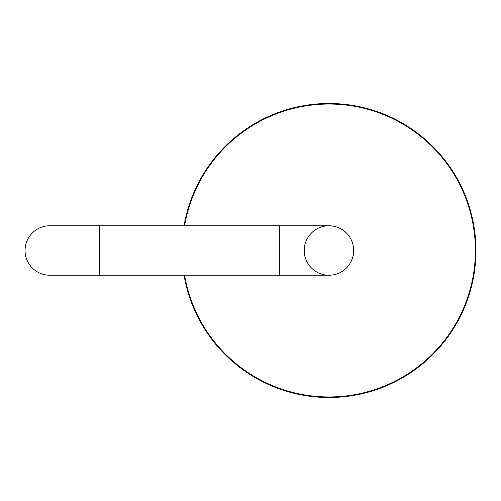 <?xml version="1.0" encoding="UTF-8"?>
<svg xmlns="http://www.w3.org/2000/svg" width="501" height="501" viewBox="0 0 501 501"><rect width="100%" height="100%" fill="white"/><g stroke="black" fill="none" stroke-linecap="round" stroke-linejoin="round"><path stroke-width="0.75" d="M49.781 225.769A24.731 24.731 0 0 0 25.05 250.5A24.731 24.731 0 0 0 49.781 275.231A24.731 24.731 0 0 1 25.05 250.5A24.731 24.731 0 0 1 49.781 225.769L279.489 225.769L279.489 275.231L328.95 275.231A24.731 24.731 0 0 0 353.675 250.5A24.731 24.731 0 0 0 328.95 225.769L279.489 225.769M304.22 250.5A24.731 24.731 0 0 1 341.313 229.082A24.731 24.731 0 0 1 341.313 271.918A24.731 24.731 0 0 1 304.22 250.5M184.6 225.769A146.455 146.455 0 0 1 341.356 104.571A146.455 146.455 0 0 1 475.399 250.5A146.455 146.455 0 0 1 341.356 396.429A146.455 146.455 0 0 1 184.6 275.231M184.042 225.769A147 147 0 0 1 341.356 104.02A147 147 0 0 1 475.95 250.5A147 147 0 0 1 341.356 396.98A147 147 0 0 1 184.042 275.231M49.781 275.231L99.236 275.231L99.236 225.769M99.236 275.231L279.489 275.231"/></g></svg>
